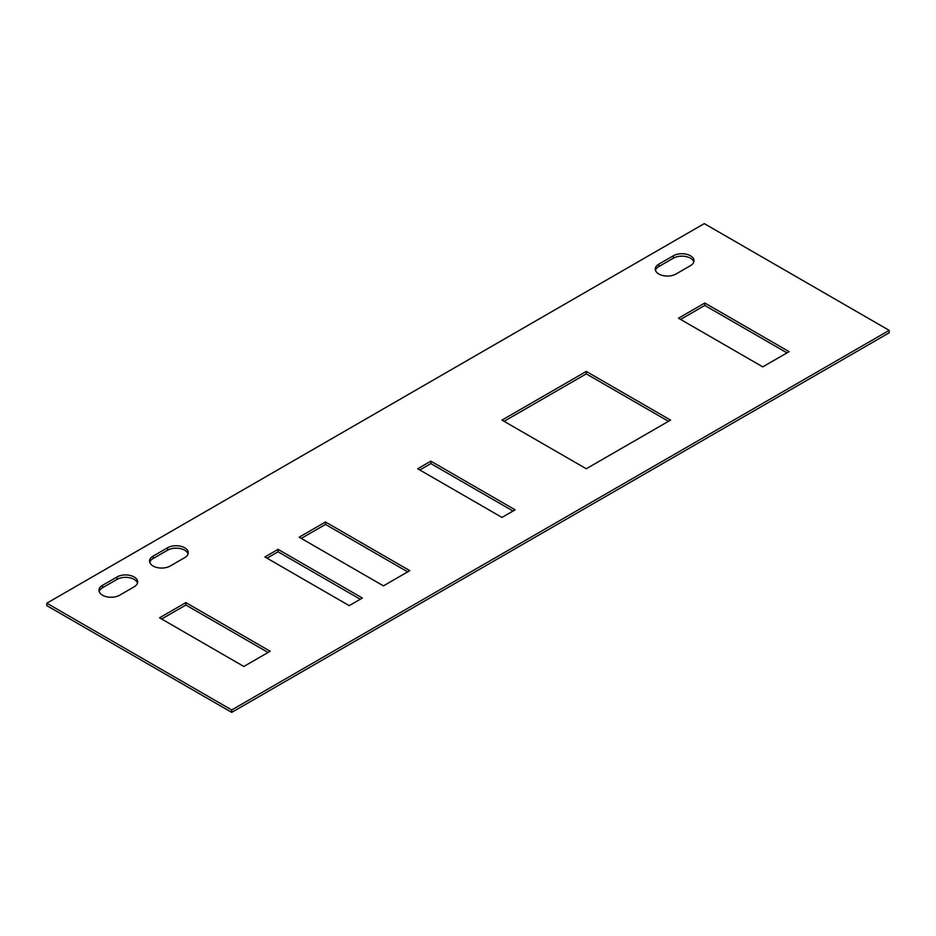 <?xml version="1.0" encoding="UTF-8"?>
<svg xmlns="http://www.w3.org/2000/svg" width="936" height="936" viewBox="0 0 936 936"><rect width="100%" height="100%" fill="white"/><g stroke="black" fill="none" stroke-linecap="round" stroke-linejoin="round"><path stroke-width="1.4" d="M231.719 712.39L46.8 605.639L46.8 603.205L704.282 223.61L889.2 330.361L889.2 332.795L231.719 712.39L231.719 709.956L46.8 603.205M419.796 469.977L430.864 463.589L513.045 511.044M301.263 538.411L325.494 524.417L407.675 571.873M267.017 558.184L278.074 551.795L360.266 599.251M161.647 619.012L185.878 605.03L268.07 652.474M680.577 319.422L704.808 305.428L787 352.872M504.083 421.305L586.275 373.862L668.456 421.305M655.481 270.293A12.109 6.985 180 0 1 658.839 266.573L673.335 258.207A12.109 6.985 180 0 1 690.452 258.207A12.109 6.985 180 0 1 693.81 261.928M149.725 562.29A12.109 6.985 180 0 1 153.083 558.57L167.579 550.204A12.109 6.985 180 0 1 184.696 550.204A12.109 6.985 180 0 1 188.054 553.925M99.146 591.493A12.109 6.985 180 0 1 102.515 587.761L117 579.396A12.109 6.985 180 0 1 134.117 579.396A12.109 6.985 180 0 1 137.487 583.128M889.2 330.361L231.719 709.956M430.864 461.155L515.151 509.827L501.977 517.421L417.69 468.76L430.864 461.155L430.864 463.589M325.494 521.984L409.781 570.656L383.444 585.866L299.146 537.194L325.494 521.984L325.494 524.417M278.074 549.362L362.372 598.034L349.198 605.639L264.911 556.967L278.074 549.362L278.074 551.795M185.878 602.597L270.176 651.257L243.84 666.467L159.541 617.795L185.878 602.597L185.878 605.03M704.808 302.995L789.106 351.655L762.758 366.865L678.471 318.205L704.808 302.995L704.808 305.428M586.275 371.428L670.562 420.1L586.275 468.76L501.977 420.1L586.275 371.428L586.275 373.862M690.452 265.66L675.967 274.026A12.109 6.985 0 0 1 658.839 274.026A12.109 6.985 0 0 1 655.294 269.077A12.109 6.985 0 0 1 658.839 264.139L673.335 255.774A12.109 6.985 0 0 1 690.452 255.774A12.109 6.985 0 0 1 693.997 260.711A12.109 6.985 0 0 1 690.452 265.66M184.696 557.657L170.212 566.011A12.109 6.985 0 0 1 153.083 566.011A12.109 6.985 0 0 1 149.538 561.073A12.109 6.985 0 0 1 153.083 556.136L167.579 547.771A12.109 6.985 0 0 1 184.696 547.771A12.109 6.985 0 0 1 188.241 552.708A12.109 6.985 0 0 1 184.696 557.657M134.117 586.849L119.632 595.214A12.109 6.985 0 0 1 102.515 595.214A12.109 6.985 0 0 1 98.97 590.277A12.109 6.985 0 0 1 102.515 585.328L117 576.962A12.109 6.985 0 0 1 134.117 576.962A12.109 6.985 0 0 1 137.662 581.911A12.109 6.985 0 0 1 134.117 586.849M673.335 258.207L673.335 255.774M658.839 264.139L658.839 266.573M153.083 556.136L153.083 558.57M167.579 550.204L167.579 547.771M117 579.396L117 576.962M102.515 585.328L102.515 587.761"/></g></svg>
